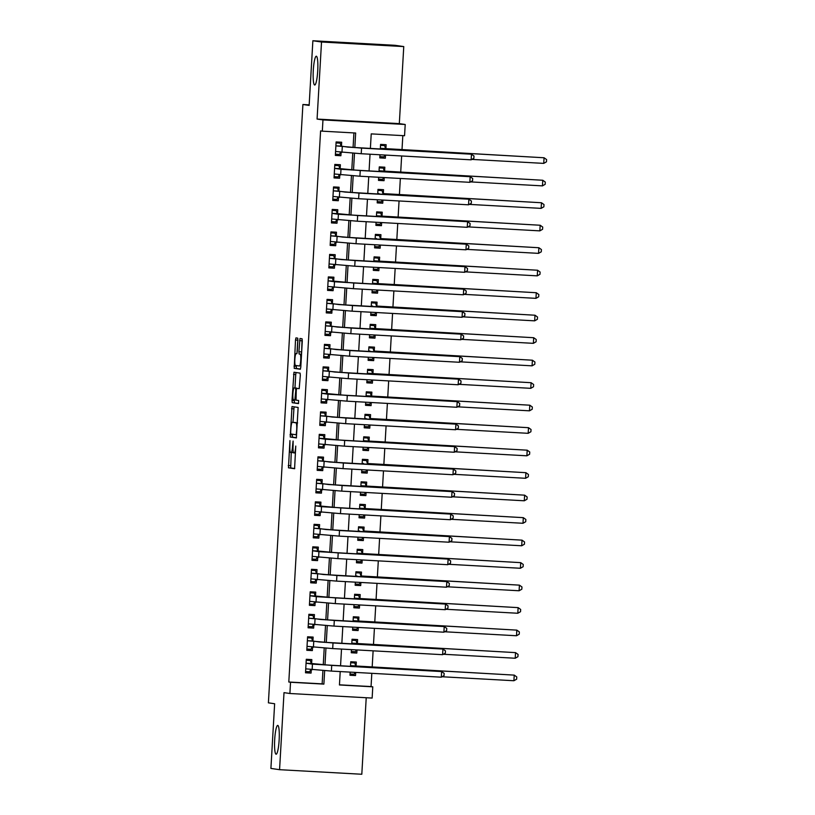 <?xml version="1.0" encoding="UTF-8"?>
<svg xmlns="http://www.w3.org/2000/svg" width="815" height="815" viewBox="0 0 815 815"><rect width="100%" height="100%" fill="white"/><g stroke="black" fill="none" stroke-linecap="round" stroke-linejoin="round"><path stroke-width="1.22" d="M289.936 440.589L288.469 467.82L294.592 468.717L295.764 446.06A7.08 1.09 -86.8 0 1 294.276 452.967L293.757 452.896A7.08 1.09 -86.8 0 1 293.074 445.673L293.105 441.058L292.595 445.601A7.08 1.09 -86.8 0 1 291.118 452.508L290.588 452.437A7.08 1.09 -86.8 0 1 289.916 445.204L289.936 440.589M314.672 85.025A14.426 2.231 -86.8 0 0 314.712 85.025A14.426 2.231 -86.8 0 0 317.728 70.854A14.426 2.231 -86.8 0 0 316.332 56.225A14.426 2.231 -86.8 0 0 316.302 56.225A14.426 2.231 -86.8 0 0 313.286 70.406A14.426 2.231 -86.8 0 0 314.672 85.025M276.091 754.211A14.426 2.231 -86.8 0 0 276.122 754.211A14.426 2.231 -86.8 0 0 279.148 740.03A14.426 2.231 -86.8 0 0 277.752 725.411A14.426 2.231 -86.8 0 0 277.721 725.411A14.426 2.231 -86.8 0 0 274.696 739.582A14.426 2.231 -86.8 0 0 276.091 754.211M297.893 340.395L297.679 338.133L295.957 337.879L295.499 340.038L294.205 368.349L300.328 369.246L300.796 367.086L302.294 341.037L302.08 338.785L300.002 338.48L298.901 351.785L299.115 354.046L300.144 354.189A5.919 0.917 -86.8 0 1 300.715 360.189A5.919 0.917 -86.8 0 1 299.472 366.006L295.427 365.415A5.919 0.917 -86.8 0 1 294.857 359.415A5.919 0.917 -86.8 0 1 296.1 353.598L296.792 353.7L297.251 351.54L297.893 340.395M293.339 452.631L291.118 452.508A7.08 1.09 -86.8 0 0 291.118 452.508L293.329 452.631A7.08 1.09 -86.8 0 0 293.339 452.631A7.08 1.09 -86.8 0 0 293.471 452.59M312.868 40.75L395.102 45.314L403.761 46.577L321.518 42.013L312.868 40.75L309.14 105.42L302.905 104.503L268.4 702.836L274.635 703.752L270.906 768.423L279.565 769.686L284.007 692.648L289.896 693.504L290.537 682.257L288.805 682.012L320.59 130.909L322.322 131.164L322.964 119.917L405.208 124.481L404.556 135.728L371.222 133.884L370.377 148.524M321.518 42.013L317.076 119.061L322.964 119.917M292.004 406.553L290.252 437.023L296.375 437.92L298.127 407.449L292.004 406.553M292.014 400.43L293.981 372.221L300.103 373.117L300.317 375.369L299.207 388.684L296.721 388.317L296.252 390.477L296.039 400.124L298.626 400.501L298.453 403.598L292.228 402.681L292.014 400.43L294.235 400.552L294.276 399.87M279.565 769.686L361.809 774.25L366.22 697.742M385.536 155.084L385.352 158.202L379.821 157.397M385.903 148.646L386.127 144.703L380.574 144.398L380.299 149.074M384.232 177.578L384.059 180.696L378.527 179.891M384.609 171.14L384.833 167.197L379.281 166.892L379.006 171.568M382.938 200.072L382.755 203.19L377.233 202.375M383.305 193.634L383.539 189.691L377.977 189.386L377.712 194.062M381.644 222.566L381.461 225.684L375.929 224.869M382.011 216.128L382.235 212.185L376.683 211.88L376.408 216.556M380.34 245.05L380.167 248.178L374.635 247.363M380.717 238.622L380.941 234.679L375.389 234.374L375.114 239.05M379.046 267.544L378.863 270.672L373.341 269.857M379.413 261.106L379.647 257.173L374.085 256.868L373.82 261.534M377.753 290.038L377.569 293.166L372.037 292.351M378.119 283.6L378.343 279.667L372.791 279.362L372.526 284.028M376.449 312.532L376.275 315.66L370.744 314.845M376.825 306.094L377.05 302.161L371.497 301.856L371.222 306.522M375.155 335.026L374.971 338.154L369.45 337.339M375.532 328.588L375.756 324.655L370.193 324.35L369.929 329.015M373.861 357.52L373.678 360.648L368.146 359.833M374.228 351.082L374.462 347.149L368.9 346.844L368.635 351.51M372.557 380.014L372.384 383.142L366.852 382.327M372.934 373.576L373.158 369.643L367.606 369.338L367.331 374.004M371.263 402.508L371.08 405.636L365.558 404.821M371.64 396.07L371.864 392.137L366.302 391.832L366.037 396.498M369.969 425.002L369.786 428.13L364.264 427.315M370.336 418.564L370.57 414.631L365.008 414.326L364.743 418.991M368.675 447.496L368.492 450.624L362.96 449.809M369.042 441.058L369.266 437.125L363.714 436.809L363.439 441.486M367.371 469.99L367.198 473.108L361.666 472.303M367.748 463.552L367.973 459.619L362.41 459.303L362.145 463.98M366.078 492.484L365.894 495.602L360.373 494.797M366.444 486.046L366.679 482.113L361.116 481.797L360.851 486.474M364.784 514.978L364.6 518.096L359.069 517.291M365.151 508.54L365.375 504.607L359.822 504.291L359.547 508.968M363.48 537.472L363.307 540.59L357.775 539.785M363.857 531.034L364.081 527.101L358.529 526.785L358.254 531.462M362.186 559.966L362.003 563.084L356.481 562.279M362.553 553.528L362.787 549.595L357.225 549.279L356.96 553.956M360.892 582.46L360.709 585.577L355.177 584.773M361.259 576.022L361.483 572.089L355.931 571.773L355.656 576.45M359.588 604.954L359.415 608.072L353.883 607.267M359.965 598.516L360.189 594.573L354.637 594.267L354.362 598.943M358.294 627.448L358.111 630.566L352.589 629.761M358.661 621.01L358.895 617.067L353.333 616.761L353.068 621.438M357.001 649.942L356.817 653.059L351.285 652.255M357.367 643.504L357.591 639.561L352.039 639.255L351.774 643.932M311.615 663.532L311.839 659.59L306.287 659.284L305.513 672.783L311.065 673.088L311.269 669.655M312.909 641.038L313.143 637.096L307.581 636.79L306.807 650.289L312.359 650.594L312.563 647.161M314.213 618.544L314.437 614.602L308.885 614.296L308.101 627.795L313.663 628.1L313.856 624.667M315.507 596.05L315.731 592.108L310.179 591.802L309.405 605.3L314.957 605.606L315.15 602.173M316.801 573.556L317.035 569.614L311.473 569.308L310.698 582.807L316.251 583.112L316.454 579.679M318.105 551.062L318.329 547.12L312.777 546.814L311.992 560.312L317.555 560.618L317.748 557.185M319.399 528.568L319.623 524.626L314.07 524.32L313.286 537.818L318.848 538.124L319.042 534.691M320.692 506.074L320.927 502.132L315.364 501.826L314.59 515.324L320.142 515.63L320.346 512.197M321.996 483.58L322.22 479.648L316.658 479.332L315.884 492.831L321.446 493.136L321.64 489.703M323.29 461.086L323.514 457.154L317.962 456.838L317.178 470.337L322.74 470.642L322.934 467.209M324.584 438.592L324.818 434.66L319.256 434.344L318.482 447.843L324.034 448.148L324.238 444.715M325.888 416.098L326.112 412.166L320.55 411.85L319.775 425.349L325.328 425.654L325.531 422.221M327.182 393.604L327.406 389.672L321.854 389.356L321.069 402.855L326.632 403.16L326.825 399.727M328.476 371.11L328.7 367.178L323.147 366.862L322.373 380.361L327.925 380.666L328.129 377.233M329.78 348.616L330.004 344.684L324.441 344.368L323.667 357.866L329.219 358.182L329.423 354.739M331.073 326.122L331.298 322.19L325.745 321.884L324.961 335.373L330.523 335.688L330.717 332.245M332.367 303.628L332.591 299.696L327.039 299.39L326.265 312.879L331.817 313.194L332.011 309.751M333.661 281.134L333.895 277.202L328.333 276.896L327.559 290.385L333.111 290.7L333.315 287.257M334.965 258.64L335.189 254.708L329.637 254.402L328.853 267.89L334.415 268.206L334.608 264.773M336.259 236.146L336.483 232.214L330.931 231.908L330.156 245.397L335.709 245.712L335.902 242.279M337.553 213.652L337.787 209.72L332.225 209.414L331.45 222.913L337.003 223.218L337.206 219.785M338.857 191.158L339.081 187.226L333.529 186.92L332.744 200.419L338.306 200.724L338.5 197.291M340.15 168.664L340.375 164.732L334.822 164.426L334.038 177.925L339.6 178.23L339.794 174.797M288.805 682.012L322.149 683.856L322.913 670.582M323.249 664.877L324.217 648.088M324.543 642.383L325.511 625.594M325.837 619.889L326.805 603.1M327.141 597.395L328.109 580.606M328.435 574.901L329.403 558.112M329.729 552.407L330.696 535.618M331.033 529.913L332 513.124M332.326 507.419L333.294 490.64M333.62 484.925L334.588 468.146M334.914 462.431L335.882 445.652M336.218 439.937L337.186 423.158M337.512 417.443L338.48 400.664M338.806 394.949L339.774 378.17M340.11 372.455L341.078 355.676M341.404 349.961L342.371 333.182M342.697 327.467L343.665 310.688M344.001 304.973L344.969 288.194M345.295 282.479L346.263 265.7M346.589 259.995L347.557 243.206M347.893 237.501L348.861 220.712M349.187 215.007L350.155 198.218M350.481 192.513L351.448 175.724M351.785 170.019L352.752 153.23M353.078 147.525L353.914 132.927M341.444 146.18L341.679 142.238L336.116 141.932L335.342 155.431L340.894 155.736L341.098 152.303M339.447 684.814L371.049 686.576L371.813 673.333M372.17 667.159L373.117 650.839M373.474 644.665L374.411 628.345M374.768 622.171L375.705 605.851M376.061 599.677L377.009 583.357M377.355 577.183L378.303 560.863M378.659 554.689L379.596 538.369M379.953 532.195L380.89 515.875M381.247 509.701L382.194 493.381M382.551 487.207L383.488 470.887M383.845 464.713L384.782 448.393M385.138 442.219L386.086 425.899M386.442 419.725L387.38 403.405M387.736 397.231L388.673 380.911M389.03 374.737L389.978 358.417M390.334 352.243L391.271 335.923M391.628 329.749L392.565 313.429M392.922 307.255L393.869 290.935M394.216 284.761L395.163 268.441M395.52 262.267L396.457 245.947M396.813 239.773L397.751 223.453M398.107 217.279L399.055 200.959M399.411 194.785L400.348 178.465M400.705 172.291L401.642 155.971M401.999 149.797L402.824 135.636M350.144 672.12L349.961 675.248L355.523 675.553L355.697 672.436M356.074 665.998L356.298 662.055L350.745 661.749L350.47 666.425M356.817 653.059L351.265 652.754L351.438 649.636M358.111 630.566L352.559 630.26L352.742 627.143M359.415 608.072L353.853 607.766L354.036 604.649M360.709 585.577L355.157 585.272L355.33 582.155M362.003 563.084L356.45 562.778L356.634 559.661M363.307 540.59L357.744 540.284L357.928 537.167M364.6 518.096L359.038 517.79L359.221 514.673M365.894 495.602L360.342 495.296L360.515 492.179M367.198 473.108L361.636 472.802L361.819 469.685M368.492 450.624L362.93 450.308L363.113 447.19M369.786 428.13L364.234 427.814L364.407 424.697M371.08 405.636L365.528 405.32L365.711 402.203M372.384 383.142L366.821 382.826L367.005 379.709M373.678 360.648L368.125 360.332L368.298 357.214M374.971 338.154L369.419 337.838L369.603 334.721M376.275 315.66L370.713 315.344L370.896 312.227M377.569 293.166L372.017 292.86L372.19 289.733M378.863 270.672L373.311 270.366L373.494 267.238M380.167 248.178L374.605 247.872L374.788 244.745M381.461 225.684L375.909 225.378L376.082 222.251M382.755 203.19L377.202 202.884L377.376 199.757M384.059 180.696L378.496 180.39L378.68 177.263M385.352 158.202L379.79 157.896L379.973 154.768M309.17 104.85L302.905 104.503M317.076 119.061L399.319 123.625L403.761 46.577M399.319 123.625L405.208 124.481M371.049 686.576L372.781 686.821L372.139 698.068L289.896 693.504M354.82 147.637L355.656 133.018L322.322 131.164M290.537 682.257L323.881 684.111L324.655 670.694M324.981 664.989L325.949 648.2M326.285 642.495L327.253 625.706M327.579 620.001L328.547 603.212M328.873 597.507L329.841 580.718M330.177 575.013L331.145 558.224M331.471 552.519L332.439 535.73M332.764 530.025L333.732 513.236M334.069 507.531L335.036 490.742M335.362 485.037L336.33 468.248M336.656 462.543L337.624 445.754M337.96 440.049L338.928 423.26M339.254 417.555L340.222 400.766M340.548 395.061L341.516 378.272M341.842 372.567L342.82 355.778M343.146 350.073L344.113 333.284M344.439 327.579L345.407 310.79M345.733 305.085L346.701 288.296M347.037 282.591L348.005 265.812M348.331 260.107L349.299 243.318M349.625 237.613L350.593 220.824M350.929 215.119L351.897 198.33M352.223 192.625L353.19 175.836M353.516 170.131L354.484 153.342M340.212 671.57L339.447 684.977L372.781 686.821M370.041 154.218L369.073 171.018M368.747 176.712L367.779 193.512M367.453 199.206L366.485 215.995M366.159 221.7L365.191 238.489M364.855 244.194L363.887 260.983M363.561 266.688L362.594 283.477M362.268 289.182L361.3 305.971M360.964 311.676L359.996 328.465M359.67 334.17L358.702 350.959M358.376 356.664L357.408 373.453M357.072 379.158L356.104 395.947M355.778 401.652L354.81 418.441M354.484 424.146L353.516 440.935M353.18 446.64L352.212 463.429M351.886 469.134L350.919 485.923M350.593 491.628L349.625 508.417M349.299 514.122L348.321 530.911M347.995 536.616L347.027 553.405M346.701 559.11L345.733 575.899M345.407 581.604L344.439 598.393M344.103 604.098L343.135 620.887M342.809 626.582L341.842 643.381M341.516 649.076L340.548 665.875M322.149 683.856L323.881 684.111M355.523 675.553L349.992 674.749M311.065 673.088L305.533 672.283M312.359 650.594L306.837 649.789M313.663 628.1L308.131 627.295M314.957 605.606L309.425 604.801M316.251 583.112L310.729 582.307M317.555 560.618L312.023 559.813M318.848 538.124L313.317 537.319M320.142 515.63L314.621 514.825M321.446 493.136L315.914 492.331M322.74 470.642L317.208 469.837M324.034 448.148L318.512 447.343M325.328 425.654L319.806 424.849M326.632 403.16L321.1 402.355M327.925 380.666L322.394 379.861M329.219 358.182L323.698 357.367M330.523 335.688L324.991 334.873M331.817 313.194L326.285 312.379M333.111 290.7L327.589 289.885M334.415 268.206L328.883 267.391M335.709 245.712L330.177 244.897M337.003 223.218L331.481 222.403M338.306 200.724L332.775 199.909M339.6 178.23L334.069 177.415M340.894 155.736L335.373 154.921M291.24 452.519L290.69 467.942L294.745 468.533M292.3 434.201L292.473 437.146L296.517 437.737M294.072 406.848L292.982 422.333M290.649 432.398L290.802 433.977L296.171 434.772L296.68 430.055A7.08 1.09 -86.8 0 0 295.998 422.832L292.33 422.292A7.08 1.09 -86.8 0 0 292.32 422.292A7.08 1.09 -86.8 0 0 290.833 429.199L290.649 432.398M294.551 422.415L294.541 422.415A7.08 1.09 -86.8 0 0 294.521 422.415A7.08 1.09 -86.8 0 1 294.551 422.415L297.577 422.863M294.959 387.981L295.743 374.503L293.512 374.37M296.049 372.516L295.743 374.503M298.575 403.415L292.228 402.681M294.144 387.94A5.919 0.917 -86.8 0 0 294.134 387.94A5.919 0.917 -86.8 0 0 292.901 393.757A5.919 0.917 -86.8 0 0 293.471 399.747L294.887 399.961L295.784 390.405L295.57 388.144L294.144 387.94L296.375 388.062A5.919 0.917 -86.8 0 0 296.354 388.062A5.919 0.917 -86.8 0 0 296.344 388.062L295.57 388.144M294.235 400.552L294.449 402.814M302.08 338.775L301.54 354.199M296.252 365.538L296.426 368.472L300.48 369.073M297.882 338.765L296.955 353.486M350.032 673.995L354.168 674.219L355.014 672.395M350.684 662.748L354.81 662.972L355.727 665.947L357.265 666.171L514.234 675.115L350.511 665.682M350.705 662.371L354.81 662.972M513.908 680.739L514.234 675.115L516.771 676.929L516.639 679.18L513.908 680.739L442.056 676.756M355.727 665.947L350.521 665.651M306.246 659.906L310.362 660.507L306.226 660.282M310.729 669.573L309.71 671.754L305.584 671.529M441.312 677.184L441.628 671.56L444.165 673.373L444.032 675.615L441.312 677.184L331.389 671.081L305.737 668.84M312.451 664.154L306.063 663.216L311.269 663.481L330.849 665.335L441.628 671.56L312.451 664.154L312.125 669.777M310.362 660.507L311.269 663.481M351.336 651.501L355.462 651.725L356.308 649.901M351.978 640.254L356.114 640.478L357.021 643.453L358.559 643.677L515.528 652.621L351.815 643.198M351.998 639.877L356.114 640.478M515.212 658.245L515.528 652.621L518.065 654.435L517.933 656.686L515.212 658.245L443.36 654.262M357.021 643.453L351.815 643.157M352.63 629.007L356.756 629.231L357.612 627.407M353.282 617.76L357.408 617.984L358.315 620.959L359.863 621.183L516.832 630.127L353.109 620.704M353.303 617.383L357.408 617.984M516.506 635.751L516.832 630.127L519.359 631.941L519.236 634.192L516.506 635.751L444.654 631.768M358.315 620.959L353.109 620.663M353.924 606.513L358.06 606.737L358.906 604.913M354.576 595.266L358.702 595.49L359.619 598.465L361.157 598.689L518.126 607.633L354.403 598.21M354.596 594.889L358.702 595.49M517.8 613.257L518.126 607.633L520.663 609.447L520.53 611.698L517.8 613.257L445.948 609.274M359.619 598.465L354.413 598.179M355.228 584.019L359.354 584.243L360.199 582.419M355.87 572.772L360.006 573.006L360.913 575.971L362.451 576.195L519.42 585.139L360.913 575.971M355.89 572.395L360.006 573.006M519.094 590.763L519.42 585.139L521.957 586.953L521.824 589.204L519.094 590.763L447.252 586.78M307.55 637.411L311.656 638.013L307.53 637.788M312.023 647.079L311.004 649.26L306.878 649.035M442.606 654.69L442.932 649.066L445.459 650.879L445.336 653.131L442.606 654.69L332.693 648.587L307.031 646.346M311.656 638.013L312.563 640.987L319.307 641.976L442.932 649.066L333.019 642.964L307.357 640.722M312.563 640.987L307.357 640.692M308.844 614.918L312.95 615.519L308.824 615.294M313.317 624.585L312.308 626.766L308.172 626.541M443.9 632.195L444.226 626.572L446.763 628.385L446.63 630.637L443.9 632.195L333.987 626.093L308.335 623.852M312.95 615.519L313.867 618.493L320.601 619.482L444.226 626.572L334.313 620.47L308.651 618.228M313.867 618.493L308.661 618.198M310.138 592.423L314.254 593.025L310.118 592.8M314.61 602.091L313.602 604.272L309.476 604.047M445.204 609.702L445.52 604.078L448.056 605.891L447.924 608.143L445.204 609.702L335.281 603.599L309.629 601.358M316.342 596.672L309.955 595.734L315.161 595.999L334.741 597.853L445.52 604.078L316.342 596.672L316.016 602.295M314.254 593.025L315.161 595.999M311.442 569.93L315.548 570.531L311.422 570.306M315.914 579.597L314.896 581.778L310.77 581.553M446.498 587.207L446.824 581.584L449.35 583.397L449.228 585.649L446.498 587.207L336.585 581.115L310.923 578.864M315.548 570.531L316.454 573.505L323.198 574.494L446.824 581.584L336.901 575.492L311.248 573.24M316.454 573.505L311.248 573.21M356.522 561.525L360.648 561.759L361.503 559.925M357.174 550.278L361.3 550.512L362.206 553.477L363.755 553.701L520.724 562.645L357.001 553.222M357.194 549.901L361.3 550.512M520.398 568.269L520.724 562.645L523.25 564.459L523.118 566.71L520.398 568.269L448.545 564.286M362.206 553.477L357.001 553.191M312.736 547.436L316.841 548.037L312.716 547.812M317.208 557.103L316.2 559.284L312.064 559.059M447.792 564.714L448.118 559.09L450.654 560.903L450.522 563.155L447.792 564.714L337.879 558.621L312.216 556.38M318.93 551.684L312.542 550.757L317.758 551.011L337.339 552.865L448.118 559.09L318.93 551.684L318.614 557.307M316.841 548.037L317.758 551.011M357.816 539.031L361.952 539.265L362.797 537.431M358.468 527.784L362.594 528.018L363.51 530.983L365.049 531.207L522.018 540.151L363.51 530.983M358.488 527.417L362.594 528.018M521.692 545.775L522.018 540.151L524.554 541.965L524.422 544.216L521.692 545.775L449.839 541.792M314.03 524.942L318.145 525.543L314.009 525.318M318.502 534.609L317.493 536.79L313.368 536.565M449.085 542.22L449.411 536.596L451.948 538.409L451.816 540.661L449.085 542.22L339.172 536.127L313.52 533.886M318.145 525.543L319.052 528.517L325.786 529.505L449.411 536.596L339.498 530.504L313.846 528.263M319.052 528.517L313.846 528.222M359.12 516.537L363.245 516.771L364.091 514.937M359.761 505.29L363.897 505.524L364.804 508.489L366.343 508.713L523.312 517.657L359.598 508.234M359.782 504.923L363.897 505.524M522.986 523.281L523.312 517.657L525.848 519.471L525.716 521.722L522.986 523.281L451.143 519.298M364.804 508.489L359.598 508.203M315.334 502.447L319.439 503.049L315.313 502.824M319.806 512.115L318.787 514.296L314.661 514.071M450.389 519.726L450.715 514.102L453.242 515.915L453.109 518.167L450.389 519.726L340.476 513.633L314.814 511.392M321.528 506.696L315.14 505.769L320.346 506.023L339.926 507.877L450.715 514.102L321.528 506.696L321.202 512.319M319.439 503.049L320.346 506.023M360.413 494.043L364.539 494.277L365.395 492.443M361.065 482.796L365.191 483.03L366.098 485.995L367.647 486.219L524.616 495.163L360.892 485.74M361.086 482.429L365.191 483.03M524.289 500.787L524.616 495.163L527.142 496.977L527.01 499.228L524.289 500.787L452.437 496.804M366.098 485.995L360.892 485.709M316.627 479.954L320.733 480.565L316.607 480.33M321.1 489.621L320.091 491.802L315.955 491.577M451.683 497.231L452.009 491.608L454.546 493.421L454.413 495.673L451.683 497.231L341.77 491.139L316.108 488.898M320.733 480.565L321.64 483.529L328.384 484.518L452.009 491.608L342.096 485.516L316.434 483.275M321.64 483.529L316.434 483.244M361.707 471.549L365.843 471.783L366.689 469.949M362.359 460.302L366.485 460.536L367.392 463.501L368.94 463.725L525.909 472.68L367.392 463.501M362.38 459.935L366.485 460.536M525.583 478.293L525.909 472.68L528.436 474.483L528.314 476.734L525.583 478.293L453.731 474.31M317.921 457.46L322.037 458.071L317.901 457.836M322.394 467.127L321.385 469.318L317.249 469.083M452.977 474.738L453.303 469.114L455.84 470.927L455.707 473.179L452.977 474.738L343.064 468.645L317.412 466.404M322.037 458.071L322.944 461.035L329.678 462.024L453.303 469.114L343.39 463.022L317.738 460.781M322.944 461.035L317.738 460.75M363.011 449.055L367.137 449.289L367.983 447.455M363.653 437.808L367.789 438.042L368.696 441.007L370.234 441.231L527.203 450.186L363.49 440.752M363.673 437.441L367.789 438.042M526.877 455.809L527.203 450.186L529.74 451.989L529.607 454.24L526.877 455.809L455.025 451.816M368.696 441.007L363.49 440.721M319.225 434.976L323.331 435.577L319.195 435.342M323.698 444.633L322.679 446.824L318.553 446.589M454.281 452.244L454.607 446.62L457.134 448.433L457.001 450.685L454.281 452.244L344.358 446.151L318.706 443.91M325.419 439.224L319.032 438.287L324.238 438.541L343.818 440.395L454.607 446.62L325.419 439.224L325.093 444.847M323.331 435.577L324.238 438.541M364.305 426.561L368.431 426.795L369.277 424.961M364.947 415.314L369.083 415.548L369.99 418.513L371.538 418.737L528.497 427.692L369.99 418.513M364.977 414.947L369.083 415.548M528.181 433.315L528.497 427.692L531.034 429.495L530.901 431.746L528.181 433.315L456.329 429.322M320.519 412.482L324.625 413.083L320.499 412.848M324.991 422.139L323.973 424.33L319.847 424.095M455.575 429.75L455.901 424.136L458.427 425.939L458.305 428.191L455.575 429.75L345.662 423.657L320 421.416M324.625 413.083L325.531 416.047L332.276 417.036L455.901 424.136L345.988 418.034L320.326 415.793M325.531 416.047L320.326 415.762M365.599 404.067L369.725 404.301L370.581 402.467M366.251 392.82L370.377 393.054L371.283 396.019L372.832 396.243L529.801 405.198L366.078 395.764M366.271 392.453L370.377 393.054M529.475 410.821L529.801 405.198L532.327 407.001L532.205 409.252L529.475 410.821L457.623 406.828M371.283 396.019L366.078 395.733M321.813 389.988L325.919 390.589L321.793 390.354M326.285 399.656L325.277 401.836L321.141 401.601M456.869 407.266L457.195 401.642L459.731 403.445L459.599 405.697L456.869 407.266L346.956 401.163L321.304 398.922M328.017 394.236L321.619 393.299L326.835 393.553L346.416 395.407L457.195 401.642L328.017 394.236L327.691 399.859M325.919 390.589L326.835 393.553M323.107 367.494L327.223 368.095L323.086 367.86M327.589 377.162L326.571 379.342L322.445 379.107M458.173 384.772L458.488 379.148L461.025 380.951L460.893 383.203L458.173 384.772L348.25 378.669L322.597 376.428M327.223 368.095L328.129 371.059L334.863 372.048L458.488 379.148L348.576 373.046L322.923 370.805M328.129 371.059L322.923 370.774M324.411 345L328.516 345.601L324.39 345.366M328.883 354.668L327.864 356.848L323.738 356.613M459.466 362.278L459.792 356.654L462.319 358.457L462.197 360.709L459.466 362.278L349.554 356.175L323.891 353.934M328.516 345.601L329.423 348.565L336.167 349.554L459.792 356.654L349.88 350.552L324.217 348.311M329.423 348.565L324.217 348.28M366.893 381.573L371.029 381.807L371.874 379.984M367.545 370.326L371.671 370.56L372.587 373.525L374.126 373.749L531.095 382.704L367.371 373.27M367.565 369.959L371.671 370.56M530.769 388.327L531.095 382.704L533.631 384.507L533.499 386.758L530.769 388.327L458.916 384.334M372.587 373.525L367.382 373.239M368.197 359.079L372.323 359.313L373.168 357.49M368.838 347.832L372.975 348.066L373.881 351.031L375.42 351.255L532.389 360.21L373.881 351.031M368.869 347.465L372.975 348.066M532.073 365.833L532.389 360.21L534.925 362.013L534.793 364.264L532.073 365.833L460.22 361.84M369.49 336.585L373.616 336.819L374.472 334.996M370.142 325.338L374.268 325.572L375.175 328.537L376.724 328.771L533.693 337.716L369.969 328.282M370.163 324.971L374.268 325.572M533.367 343.339L533.693 337.716L536.219 339.519L536.097 341.77L533.367 343.339L461.514 339.346M375.175 328.537L369.969 328.251M325.705 322.506L329.81 323.107L325.684 322.872M330.177 332.174L329.168 334.354L325.032 334.119M460.76 339.784L461.086 334.16L463.623 335.963L463.49 338.215L460.76 339.784L350.847 333.681L325.195 331.44M329.81 323.107L330.727 326.071L337.461 327.06L461.086 334.16L351.173 328.058L325.511 325.817M330.727 326.071L325.521 325.786M370.784 314.091L374.92 314.325L375.766 312.502M371.436 302.844L375.562 303.078L376.479 306.043L378.017 306.277L534.986 315.222L376.479 306.043M371.457 302.477L375.562 303.078M534.66 320.845L534.986 315.222L537.523 317.025L537.391 319.276L534.66 320.845L462.808 316.852M326.998 300.012L331.114 300.613L326.978 300.378M331.481 309.68L330.462 311.86L326.336 311.625M462.064 317.29L462.38 311.666L464.917 313.469L464.784 315.721L462.064 317.29L352.141 311.187L326.489 308.946M331.114 300.613L332.021 303.577L338.755 304.565L462.38 311.666L352.467 305.564L326.815 303.323M332.021 303.577L326.815 303.292M372.088 291.597L376.214 291.831L377.06 290.008M372.73 280.36L376.866 280.584L377.773 283.549L379.311 283.783L536.28 292.728L372.567 283.294M372.75 279.983L376.866 280.584M535.954 298.351L536.28 292.728L538.817 294.531L538.684 296.782L535.954 298.351L464.112 294.358M377.773 283.549L372.567 283.263M328.302 277.518L332.408 278.119L328.282 277.884M332.775 287.186L331.756 289.366L327.63 289.131M463.358 294.796L463.684 289.172L466.211 290.975L466.088 293.227L463.358 294.796L353.445 288.693L327.783 286.452M334.496 281.766L328.109 280.829L333.315 281.083L352.895 282.948L463.684 289.172L334.496 281.766L334.17 287.389M332.408 278.119L333.315 281.083M373.382 269.113L377.508 269.337L378.364 267.514M374.034 257.866L378.16 258.09L379.067 261.055L380.615 261.289L537.584 270.234L373.861 260.8M374.054 257.489L378.16 258.09M537.258 275.857L537.584 270.234L540.111 272.037L539.988 274.288L537.258 275.857L465.406 271.864M379.067 261.055L373.861 260.769M329.596 255.024L333.702 255.625L329.576 255.39M334.069 264.692L333.06 266.872L328.924 266.637M464.652 272.302L464.978 266.678L467.515 268.481L467.382 270.733L464.652 272.302L354.739 266.199L329.077 263.958M333.702 255.625L334.619 258.589L341.353 259.578L464.978 266.678L355.065 260.576L329.403 258.335M334.619 258.589L329.403 258.304M374.676 246.619L378.812 246.843L379.658 245.02M375.328 235.372L379.454 235.596L380.371 238.561L381.909 238.795L538.878 247.74L380.371 238.561M375.348 234.995L379.454 235.596M538.552 253.363L538.878 247.74L541.415 249.553L541.282 251.794L538.552 253.363L466.7 249.38M330.89 232.53L335.006 233.131L330.87 232.896M335.362 242.198L334.354 244.378L330.228 244.143M465.956 249.808L466.272 244.184L468.808 245.987L468.676 248.239L465.956 249.808L356.033 243.705L330.381 241.464M335.006 233.131L335.912 236.095L342.646 237.084L466.272 244.184L356.359 238.082L330.707 235.841M335.912 236.095L330.707 235.81M375.98 224.125L380.106 224.349L380.951 222.526M376.622 212.878L380.758 213.102L381.664 216.077L383.203 216.301L540.172 225.246L376.459 215.812M376.642 212.501L380.758 213.102M539.846 230.869L540.172 225.246L542.709 227.059L542.576 229.3L539.846 230.869L468.004 226.886M381.664 216.077L376.459 215.781M332.194 210.036L336.3 210.637L332.174 210.402M336.666 219.704L335.648 221.884L331.522 221.649M467.25 227.314L467.576 221.69L470.102 223.493L469.98 225.745L467.25 227.314L357.337 221.211L331.674 218.97M338.388 214.284L332 213.347L337.206 213.601L356.787 215.466L467.576 221.69L338.388 214.284L338.062 219.907M336.3 210.637L337.206 213.601M377.274 201.631L381.4 201.855L382.255 200.032M377.926 190.384L382.052 190.608L382.958 193.583L384.507 193.807L541.476 202.752L382.958 193.583M377.946 190.007L382.052 190.608M541.15 208.375L541.476 202.752L544.002 204.565L543.87 206.806L541.15 208.375L469.297 204.392M333.488 187.542L337.593 188.143L333.467 187.919M337.96 197.21L336.952 199.39L332.815 199.166M468.544 204.82L468.87 199.196L471.406 201.01L471.274 203.251L468.544 204.82L358.631 198.717L332.968 196.476M337.593 188.143L338.5 191.107L345.244 192.096L468.87 199.196L358.957 193.094L333.294 190.853M338.5 191.107L333.294 190.822M378.568 179.137L382.704 179.361L383.549 177.538M379.22 167.89L383.345 168.114L384.262 171.089L385.801 171.313L542.77 180.258L379.046 170.824M379.24 167.513L383.345 168.114M542.444 185.881L542.77 180.258L545.296 182.071L545.174 184.312L542.444 185.881L470.591 181.898M384.262 171.089L379.046 170.793M334.782 165.048L338.897 165.649L334.761 165.425M339.254 174.716L338.245 176.896L334.119 176.672M469.837 182.326L470.163 176.702L472.7 178.516L472.568 180.757L469.837 182.326L359.924 176.223L334.272 173.982M340.986 169.296L334.598 168.359L339.804 168.613L359.384 170.478L470.163 176.702L340.986 169.296L340.66 174.919M338.897 165.649L339.804 168.613M379.872 156.643L383.997 156.867L384.843 155.044M380.513 145.396L384.649 145.62L385.556 148.595L387.094 148.819L544.063 157.764L380.35 148.33M380.534 145.019L384.649 145.62M543.737 163.387L544.063 157.764L546.6 159.577L546.468 161.818L543.737 163.387L471.885 159.404M385.556 148.595L380.35 148.299M336.086 142.554L340.191 143.155L336.055 142.931M340.558 152.222L339.539 154.402L335.413 154.178M471.141 159.832L471.467 154.208L473.994 156.022L473.861 158.263L471.141 159.832L361.228 153.729L335.566 151.488M340.191 143.155L341.098 146.119L347.832 147.108L471.467 154.208L361.544 148.106L335.892 145.865M341.098 146.119L335.892 145.834M290.69 467.942L288.469 467.82M290.486 465.681L288.255 465.559M292.473 437.146L290.252 437.023M292.259 434.884L290.038 434.762M293.757 408.835L291.536 408.712M297.577 422.924L295.998 422.832M295.947 400.012L294.898 399.961L295.947 400.022M301.53 354.27L300.144 354.189M301.336 354.168L299.115 354.046M301.122 351.907L298.901 351.785M301.764 340.762L299.543 340.639M296.426 368.472L294.205 368.349M296.222 366.22L293.991 366.098M297.72 340.161L295.499 340.038M351.673 666.487L351.713 665.865M331.389 671.081L331.715 665.458M352.966 643.993L353.007 643.371M354.27 621.499L354.301 620.877M355.564 599.005L355.605 598.383M356.858 576.511L356.899 575.889M313.418 647.283L313.744 641.66M332.693 648.587L333.019 642.964M314.722 624.789L315.038 619.166M333.987 626.093L334.313 620.47M335.281 603.599L335.607 597.976M317.31 579.801L317.636 574.178M336.585 581.115L336.901 575.492M358.162 554.027L358.193 553.395M337.879 558.621L338.205 552.998M359.456 531.533L359.497 530.901M319.908 534.813L320.234 529.19M339.172 536.127L339.498 530.504M360.75 509.039L360.79 508.407M340.476 513.633L340.792 508.01M362.054 486.545L362.084 485.913M322.506 489.835L322.822 484.212M341.77 491.139L342.096 485.516M363.347 464.051L363.378 463.419M323.799 467.341L324.126 461.718M343.064 468.645L343.39 463.022M364.641 441.557L364.682 440.925M344.358 446.151L344.684 440.528M365.945 419.063L365.976 418.431M326.387 422.353L326.713 416.73M345.662 423.657L345.988 418.034M367.239 396.569L367.27 395.937M346.956 401.163L347.282 395.54M328.985 377.365L329.311 371.742M348.25 378.669L348.576 373.046M330.279 354.871L330.605 349.248M349.554 356.175L349.88 350.552M368.533 374.075L368.574 373.443M369.827 351.581L369.867 350.949M371.131 329.087L371.161 328.455M331.583 332.377L331.909 326.754M350.847 333.681L351.173 328.058M372.424 306.593L372.465 305.961M332.877 309.883L333.203 304.26M352.141 311.187L352.467 305.564M373.718 284.099L373.759 283.467M353.445 288.693L353.761 283.07M375.022 261.605L375.053 260.973M335.474 264.895L335.79 259.272M354.739 266.199L355.065 260.576M376.316 239.111L376.357 238.479M336.768 242.401L337.094 236.778M356.033 243.705L356.359 238.082M377.61 216.617L377.651 215.985M357.337 221.211L357.653 215.588M378.914 194.123L378.944 193.491M339.366 197.413L339.682 191.79M358.631 198.717L358.957 193.094M380.208 171.629L380.248 171.007M359.924 176.223L360.25 170.6M381.502 149.135L381.542 148.513M341.954 152.425L342.28 146.802M361.228 153.729L361.544 148.106M296.354 388.062L294.134 387.94"/></g></svg>
